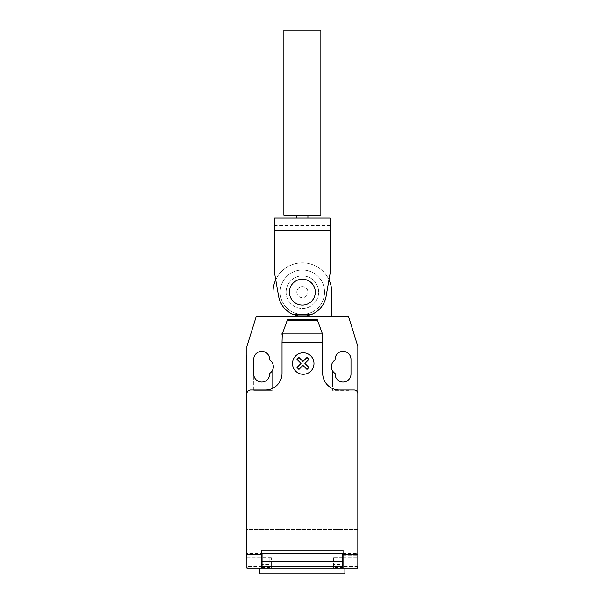 <?xml version="1.0" encoding="UTF-8"?>
<svg xmlns="http://www.w3.org/2000/svg" width="604" height="604" viewBox="0 0 604 604"><rect width="100%" height="100%" fill="white"/><g stroke="black" fill="none" stroke-linecap="round" stroke-linejoin="round"><path stroke-width="0.45" stroke-dasharray="3.02 2.27" d="M286.1 292.155A16.27 16.27 0 0 0 302.37 308.425A16.27 16.27 0 0 0 318.64 292.155A16.27 16.27 0 0 1 302.37 308.425A16.27 16.27 0 0 1 286.1 292.155A16.27 16.27 0 0 1 302.37 275.885A16.27 16.27 0 0 1 318.64 292.155A16.27 16.27 0 0 0 302.37 275.885A16.27 16.27 0 0 0 286.1 292.155M280.18 292.155A22.189 22.189 0 0 0 302.37 314.344A22.189 22.189 0 0 0 324.559 292.155A22.189 22.189 0 0 1 302.37 314.344A22.189 22.189 0 0 1 280.18 292.155A22.189 22.189 0 0 1 302.37 269.965A22.189 22.189 0 0 1 324.559 292.155A22.189 22.189 0 0 0 302.37 269.965A22.189 22.189 0 0 0 280.18 292.155A22.189 22.189 0 0 0 302.37 314.344A22.189 22.189 0 0 0 324.559 292.155A22.189 22.189 0 0 1 302.37 314.344A22.189 22.189 0 0 1 280.18 292.155A22.189 22.189 0 0 1 302.37 269.965A22.189 22.189 0 0 1 324.559 292.155A22.189 22.189 0 0 0 302.37 269.965A22.189 22.189 0 0 0 280.18 292.155M315.311 292.155A12.941 12.941 0 0 1 302.37 305.096A12.941 12.941 0 0 1 289.429 292.155A12.941 12.941 0 0 1 302.37 279.207A12.941 12.941 0 0 1 315.311 292.155M296.821 292.155A5.549 5.549 0 0 0 302.37 297.704A5.549 5.549 0 0 0 307.919 292.155A5.549 5.549 0 0 1 302.37 297.704A5.549 5.549 0 0 1 296.821 292.155A5.549 5.549 0 0 1 302.37 286.606A5.549 5.549 0 0 1 307.919 292.155A5.549 5.549 0 0 0 302.37 286.606A5.549 5.549 0 0 0 296.821 292.155M283.88 215.099L320.86 215.099M320.86 30.2L283.88 30.2M307.919 218.059L296.821 218.059L307.919 218.059M296.821 215.099L307.919 215.099L296.821 215.099M292.895 314.322A24.107 24.107 0 0 1 278.693 296.692L274.631 273.393L274.631 218.059L330.109 218.059L330.109 273.393L326.047 296.692A24.107 24.107 0 0 1 311.845 314.322C305.526 316.889 299.214 316.889 292.895 314.322L311.845 314.322M330.109 252.215L274.631 252.215M330.109 232.034L274.631 232.034M330.109 249.112L274.631 249.112M330.109 225.435L274.631 225.435M330.109 219.999L274.631 219.999M275.749 279.773A29.362 29.362 0 0 1 328.991 279.773M331.732 292.155A29.362 29.362 0 0 0 302.37 262.793A29.362 29.362 0 0 0 273.008 292.155L273.008 316.783L331.732 316.783L331.732 292.155M259.833 573.8L344.907 573.8M271.309 564.551L271.309 568.251L262.06 568.251L271.309 568.251L271.309 557.711L271.309 564.551L262.06 564.551L262.06 557.711L262.06 568.251L344.907 568.251L259.833 568.251L261.691 568.251L261.691 557.9L246.9 557.945L246.9 553.46L246.9 566.401A1.85 1.85 0 0 0 248.75 568.251L261.691 568.251L246.9 568.251L246.9 557.945M269.829 562.709L269.829 557.9L269.829 562.709M334.91 562.709L334.91 557.9L334.91 562.709M343.049 566.869L357.84 566.869L357.84 568.251L343.049 568.251L343.049 550.131L261.691 550.131L261.691 553.46L246.9 553.46M322.71 334.616L321.962 332.57L322.71 334.616L322.71 346.371L322.71 334.616L317.16 319.373M322.279 333.423L322.71 333.423L322.71 373.363A16.64 16.64 0 0 0 339.35 390.01L354.14 390.01A3.7 3.7 0 0 1 357.84 393.702L357.84 554.925M343.049 555.31L357.84 555.31L342.679 555.31L342.679 553.46L262.06 553.46L262.06 564.551M343.049 568.251L355.99 568.251L357.84 566.401L357.84 529.421L246.9 529.421L246.9 566.401L248.75 568.251L355.99 568.251A1.85 1.85 0 0 0 357.84 566.401L357.84 553.46L343.049 553.46M342.679 557.711L342.679 568.251L342.679 557.711L333.431 557.711L333.431 568.251L342.679 568.251L342.679 555.31M357.84 553.46L357.84 557.945L343.049 557.945M333.431 557.711L333.431 564.551L342.679 564.551M261.691 553.46L261.691 557.945M342.679 568.251L333.431 568.251L333.431 564.551M246.9 559.01L246.16 559.01L246.16 551.611L246.9 551.611L246.9 559.01L246.9 355.613L246.9 363.012L246.16 363.012L246.16 551.611M246.16 363.012L246.16 355.613L246.9 355.613M246.9 550.131L246.9 393.702A3.7 3.7 0 0 1 250.6 390.01L265.39 390.01A16.64 16.64 0 0 0 282.03 373.363L282.03 333.423L282.461 333.423L287.579 319.373M282.03 338.98L282.03 346.371L282.03 338.98M282.03 334.616L282.461 333.423M321.962 332.57L317.606 320.588M273.008 316.783L331.732 316.783M272.23 387.051L272.23 370.758L272.23 390.38L272.23 387.051L332.51 387.051L332.51 390.38L351 390.38L351 387.051L357.84 387.051L357.84 346.371L348.599 316.783L256.141 316.783L246.9 346.371L246.9 529.421L357.84 529.421L357.84 387.051L351 387.051L351 359.312A7.95 7.95 0 0 0 343.049 351.362A7.95 7.95 0 0 0 335.099 359.312L335.099 359.992A7.95 7.95 0 0 0 332.51 370.758L332.51 387.051L272.23 387.051M253.74 390.38L272.23 390.38L253.74 390.38L253.74 374.103A7.95 7.95 0 0 0 261.691 382.053A7.95 7.95 0 0 0 269.641 374.103L269.641 373.431A7.95 7.95 0 0 0 269.641 359.992L269.641 359.312A7.95 7.95 0 0 0 261.691 351.362A7.95 7.95 0 0 0 253.74 359.312L253.74 390.38M246.9 387.051L253.74 387.051L246.9 387.051M335.099 373.431A7.95 7.95 0 0 1 332.51 370.758L332.51 390.38L351 390.38L351 374.103A7.95 7.95 0 0 1 343.049 382.053A7.95 7.95 0 0 1 335.099 374.103L335.099 373.431M261.691 566.869L246.9 566.869M343.049 557.16L357.84 557.16M343.049 557.205L357.84 557.205M333.431 564L342.679 564M262.06 564L271.309 564M261.691 557.16L246.9 557.16M246.9 557.205L261.691 557.205M262.06 566.401L246.9 566.401M357.84 566.401L342.679 566.401M262.06 567.511L269.829 567.511M334.91 557.9L343.049 557.9M343.049 567.511L334.91 567.511M271.309 557.711L262.06 557.711M262.06 557.9L269.829 557.9"/><path stroke-width="0.91" d="M289.429 292.155A12.941 12.941 0 0 0 302.37 305.096A12.941 12.941 0 0 0 315.311 292.155A12.941 12.941 0 0 0 302.37 279.207A12.941 12.941 0 0 0 289.429 292.155M320.86 30.2L320.86 215.099L283.88 215.099L283.88 30.2L320.86 30.2M307.919 215.099L307.919 218.059M296.821 215.099L296.821 218.059M278.693 296.692A24.107 24.107 0 0 0 292.895 314.322L298.051 315.869L306.689 315.869L311.845 314.322A24.107 24.107 0 0 0 326.047 296.692L330.109 273.393L330.109 218.059L274.631 218.059L274.631 273.393L278.693 296.692M330.109 230.871L274.631 230.871M311.845 314.322L292.895 314.322M306.689 315.869L298.051 315.869M328.991 279.773A29.362 29.362 0 0 1 331.732 292.155L331.732 316.783L273.008 316.783L273.008 292.155A29.362 29.362 0 0 1 275.749 279.773M259.833 568.251L259.833 573.8L344.907 573.8L344.907 568.251M357.84 557.945L357.84 566.869M282.287 333.906L287.579 319.373L317.16 319.373L322.71 334.616L322.71 342.619L282.03 342.619L282.287 333.906L322.453 333.906M317.478 320.248L287.262 320.248M287.579 319.373L317.16 319.373M322.71 334.616L322.71 333.423L322.279 333.423M322.71 342.619L322.71 373.363A16.64 16.64 0 0 0 339.35 390.01L354.14 390.01A3.7 3.7 0 0 1 357.84 393.702L357.84 554.449L343.049 554.449L343.049 568.251L357.84 568.251L357.84 554.449M273.008 316.783L256.141 316.783L246.9 346.371L246.9 393.702A3.7 3.7 0 0 1 250.6 390.01L265.39 390.01A16.64 16.64 0 0 0 282.03 373.363L282.03 342.619M246.9 393.702L246.9 554.449L261.691 554.449L261.691 550.131L343.049 550.131L343.049 554.449M342.679 561.365L342.679 553.46L262.06 553.46L262.06 566.303L342.679 566.303L342.679 561.365L262.06 561.365M262.06 566.303L262.06 568.251L342.679 568.251L342.679 566.303M246.9 554.449L246.9 568.251L261.691 568.251L261.691 554.449M246.16 551.611L246.16 363.012L246.9 363.012L246.9 551.611L246.16 551.611L246.16 559.01L246.9 559.01M246.9 355.613L246.16 355.613L246.16 363.012M282.461 333.423L282.03 333.423L282.03 334.616M331.732 316.783L348.599 316.783L357.84 346.371L357.84 393.702M335.099 359.992A7.95 7.95 0 0 0 335.099 373.431L335.099 374.103A7.95 7.95 0 0 0 343.049 382.053A7.95 7.95 0 0 0 351 374.103L351 359.312A7.95 7.95 0 0 0 343.049 351.362A7.95 7.95 0 0 0 335.099 359.312L335.099 359.992M269.641 373.431A7.95 7.95 0 0 0 269.641 359.992L269.641 359.312A7.95 7.95 0 0 0 261.691 351.362A7.95 7.95 0 0 0 253.74 359.312L253.74 374.103A7.95 7.95 0 0 0 261.691 382.053A7.95 7.95 0 0 0 269.641 374.103L269.641 373.431M308.938 367.443L306.983 369.399L302.959 365.375L298.942 369.399L296.987 367.443L301.011 363.419L296.987 359.395L298.942 357.447L302.959 361.471L306.983 357.447L308.938 359.395L304.914 363.419L308.938 367.443M313.989 363.533A10.744 10.744 0 0 0 297.878 354.231A10.744 10.744 0 0 0 297.878 372.834A10.744 10.744 0 0 0 313.989 363.533M330.109 218.059L274.631 218.059"/></g></svg>
